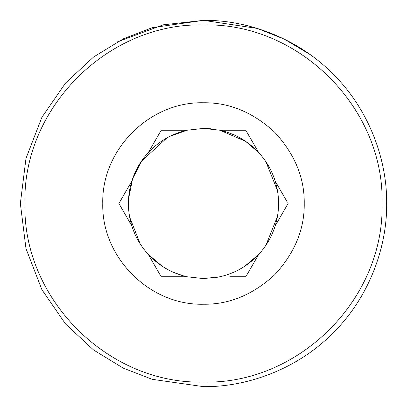<?xml version="1.0" encoding="UTF-8"?>
<svg xmlns="http://www.w3.org/2000/svg" width="407" height="407" viewBox="0 0 407 407"><rect width="100%" height="100%" fill="white"/><g stroke="black" fill="none" stroke-linecap="round" stroke-linejoin="round"><path stroke-width="0.61" d="M258.75 152.645L245.553 141.285L219.983 130.24L203.5 128.409L187.017 130.24C171.846 133.771 158.939 141.224 148.296 152.594L161.203 130.24L187.017 130.24L169.984 136.304M166.834 137.968L141.453 161.208L132.601 178.765L128.546 198.931M129.65 217.109L140.201 243.9M185.297 276.353L187.017 276.76L161.203 276.76L148.296 254.406L162.083 266.137M169.256 270.329L173.209 272.212L183.084 275.763M161.203 276.76L148.296 254.406C158.939 265.776 171.846 273.229 187.017 276.76L203.5 278.592L219.983 276.76C235.154 273.229 248.061 265.776 258.704 254.406L245.797 276.76L258.704 254.406C266.31 246.108 271.805 236.589 275.188 225.854C279.711 210.953 279.711 196.047 275.188 181.146L287.342 202.203M131.812 181.146C127.289 196.047 127.289 210.953 131.812 225.854L118.905 203.5L131.812 181.146C135.195 170.411 140.69 160.892 148.296 152.594M148.296 254.406C140.69 246.108 135.195 236.589 131.812 225.854M214.163 277.828L219.933 276.77M244.958 266.107L258.75 254.355M265.934 245.223L277.467 216.438M278.149 195.38L277.508 190.802M277.467 190.562L265.934 161.777M210.867 128.77L205.006 128.424M118.905 203.5L119.658 204.797M245.797 130.24L258.704 152.594C248.061 141.224 235.154 133.771 219.983 130.24L245.797 130.24L258.704 152.594C266.31 160.892 271.805 170.411 275.188 181.146M288.095 203.5L275.188 225.854M229.736 276.76L245.797 276.76M203.5 304.233C229.207 304.578 252.951 294.744 274.73 274.73C294.744 252.951 304.578 229.207 304.233 203.5C304.578 177.793 294.744 154.05 274.73 132.27C252.951 112.256 229.207 102.422 203.5 102.768C149.674 101.379 101.379 149.674 102.768 203.5C101.379 257.326 149.674 305.621 203.5 304.233M203.5 382.071C298.921 384.534 384.534 298.921 382.071 203.5C384.534 108.079 298.921 22.466 203.5 24.929C108.079 22.466 22.466 108.079 24.929 203.5C22.466 298.921 108.079 384.534 203.5 382.071M203.5 386.65L152.218 379.324L123.245 368.132L93.61 350.02L65.512 323.926L41.896 289.687L25.987 248.585L20.35 203.5L25.987 158.415L41.896 117.313L65.512 83.074L93.61 56.98L123.245 38.869L152.218 27.676L203.5 20.35C246.449 19.76 297.207 37.566 333.007 73.993C369.434 109.793 387.24 160.551 386.65 203.5C387.24 246.449 369.434 297.207 333.007 333.007C297.207 369.434 246.449 387.24 203.5 386.65M117.313 41.896L163.299 24.817L203.5 20.35L257.31 28.434L284.32 39.143L309.931 54.446"/></g></svg>
